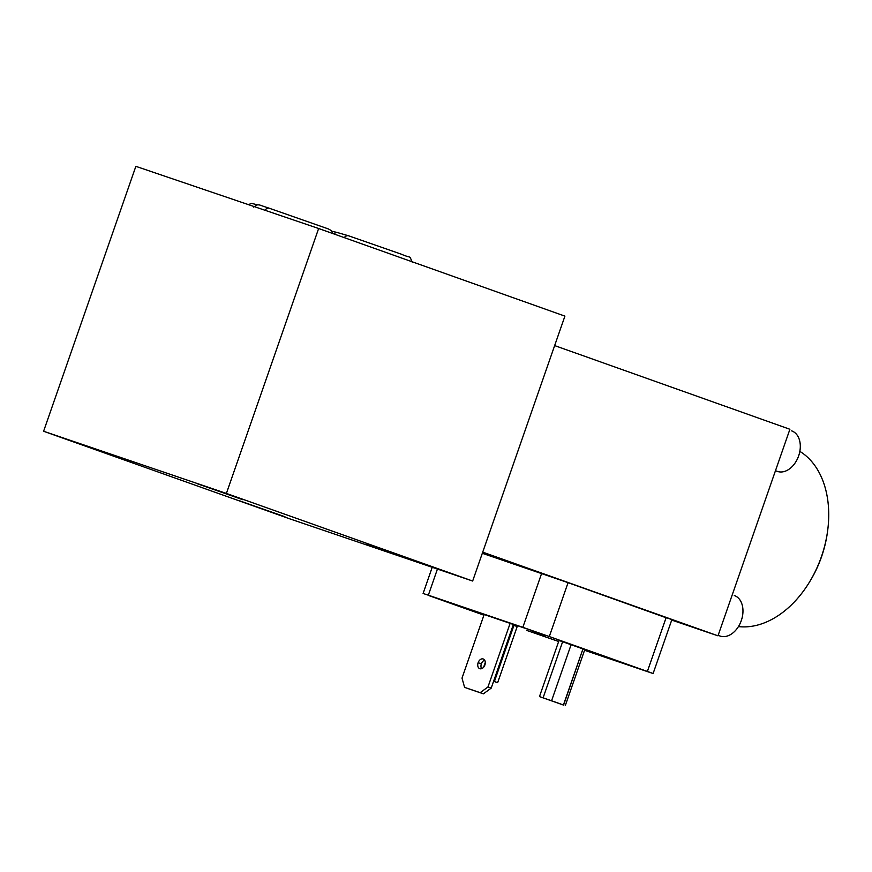 <?xml version="1.0" encoding="UTF-8"?>
<svg xmlns="http://www.w3.org/2000/svg" width="872" height="872" viewBox="0 0 872 872"><rect width="100%" height="100%" fill="white"/><g stroke="black" fill="none" stroke-linecap="round" stroke-linejoin="round"><path stroke-width="1.31" d="M135.858 166.345L43.6 431.259L289.864 518.873L472.657 581.035L289.864 518.873L43.6 431.259L226.393 493.421L43.6 431.259L135.858 166.345L318.64 228.508L135.858 166.345M564.914 316.122L472.657 581.035L226.393 493.421L318.64 228.508L564.914 316.122L318.64 228.508L226.393 493.421L472.657 581.035L564.914 316.122M110.068 454.574L64.495 438.562L110.068 454.574M284.97 516.758L239.408 500.746L284.97 516.758M411.682 559.846L366.109 543.834L411.682 559.846M243.005 499.787L197.432 483.775L243.005 499.787M412.293 262.352C408.739 254.341 412.216 259.028 401.294 254.166L348.68 235.822A5.548 4 108.8 0 0 344.266 237.62A5.548 4 -71.2 0 1 348.68 235.822L336.679 232.344L333.42 233.772M264.935 210.239A5.548 4 -71.2 0 1 269.459 208.299A5.548 4 108.8 0 0 264.935 210.239M717.972 635.819L482.728 552.129L717.972 635.819L789.901 429.275L554.647 345.585L789.901 429.275L717.972 635.819L671.713 620.09L717.972 635.819M653.106 673.533L671.865 619.654L666.143 617.55L647.373 671.44L549.295 636.549L647.373 671.44L584.545 650.283L653.106 673.533L647.373 671.44L666.143 617.55L568.064 582.659L549.295 636.549L522.84 627.339L541.61 573.46L568.064 582.659L549.295 636.549L428.337 595.194L437.439 569.056L428.337 595.194L522.84 627.339L541.61 573.46L482.314 553.295L568.064 582.659L666.622 617.932M827.43 532.269A89.151 61.705 109.6 0 1 810.023 581.166M827.528 531.571L827.332 532.934A89.151 61.705 109.6 0 1 810.382 580.589L809.663 581.766A93.904 64.997 -70.4 0 0 827.528 531.571A93.904 64.997 -70.4 0 0 799.831 451.369A93.904 64.997 109.6 0 1 821.326 556.957A93.904 64.997 109.6 0 1 738.442 626.587A93.904 64.997 -70.4 0 0 809.663 581.766M734.42 595.554L734.289 595.511A21.473 14.868 109.6 0 1 734.42 595.554A21.473 14.868 109.6 0 1 741.265 620.668A21.473 14.868 109.6 0 1 720.163 636.069L718.147 635.35L720.163 636.069A21.473 14.868 109.6 0 1 720.021 636.015A21.473 14.868 109.6 0 1 719.891 635.971A21.473 14.868 -70.4 0 0 720.163 636.069A21.473 14.868 -70.4 0 0 741.298 620.57A21.473 14.868 -70.4 0 0 734.289 595.511M791.754 430.921L791.623 430.866A21.473 14.868 109.6 0 1 791.754 430.921A21.473 14.868 109.6 0 1 798.599 456.034A21.473 14.868 109.6 0 1 777.497 471.436L775.47 470.717L777.497 471.436A21.473 14.868 109.6 0 1 777.355 471.381A21.473 14.868 109.6 0 1 777.225 471.338A21.473 14.868 -70.4 0 0 777.497 471.436A21.473 14.868 -70.4 0 0 798.632 455.936A21.473 14.868 -70.4 0 0 791.623 430.866M558.658 641.476L553.349 639.667L558.658 641.476M526.895 630.467L553.349 639.667L526.895 630.467M483.927 615.174L428.828 595.576L483.927 615.174M428.337 595.194L423.094 593.472L428.337 595.194M532.901 631.742L545.578 636.113L532.901 631.742M510.131 623.349L513.357 624.505L510.131 623.349L487.971 686.962L491.209 688.106L513.357 624.505L491.209 688.106L483.404 693.829L480.178 692.673L487.971 686.962L491.209 688.106L483.404 693.829L467.828 688.531L483.404 693.829L480.178 692.673L487.971 686.962L510.131 623.349L484.156 614.52L510.131 623.349M513.946 625.398L517.183 626.554L513.946 625.398L494.402 681.523L497.64 682.678L517.183 626.554L497.64 682.678L493.999 681.435L497.64 682.678L494.402 681.523L513.946 625.398L513.139 625.126L513.946 625.398M565.263 705.655L584.807 649.531L582.976 648.855L563.585 705.11L551.573 700.772L563.432 704.979L582.976 648.855L571.116 644.637L551.573 700.772L543.103 697.818L562.647 641.694L571.116 644.637L551.573 700.772L539.474 696.586L543.103 697.818L562.647 641.694L559.017 640.462L539.474 696.586L563.585 705.11L539.474 696.586L559.017 640.462L583.128 648.975M481.366 663.832A5.156 3.564 -70.4 0 0 481.606 668.661A5.156 3.564 109.6 0 1 481.366 663.832L478.129 662.687A5.156 3.564 109.6 0 1 483.197 658.97A5.156 3.564 109.6 0 1 484.887 664.987A5.156 3.564 109.6 0 1 479.818 668.704A5.156 3.564 109.6 0 1 478.129 662.687A5.156 3.564 -70.4 0 0 479.785 668.682A5.156 3.564 -70.4 0 0 484.887 664.987A5.156 3.564 -70.4 0 0 483.23 658.981A5.156 3.564 -70.4 0 0 478.129 662.687L481.366 663.832A5.156 3.564 109.6 0 1 484.636 660.159A5.156 3.564 -70.4 0 0 481.366 663.832M462.007 678.133L464.602 687.376L480.178 692.673L464.602 687.376L462.007 678.133L484.156 614.52L462.007 678.133M483.644 667.189L485.279 662.502L483.644 667.189M493.596 681.25L494.402 681.523L493.596 681.25M332.995 233.609L331.425 230.633L328.384 228.944L269.459 208.299C258.134 204.669 260.739 204.975 257.447 204.822L253.436 207.1M257.48 204.822L251.507 203.372L248.455 204.637M336.636 232.344L331.97 231.265M718.147 635.35L720.021 636.015M775.47 470.717L777.355 471.381M432.218 567.28L423.094 593.472"/></g></svg>
